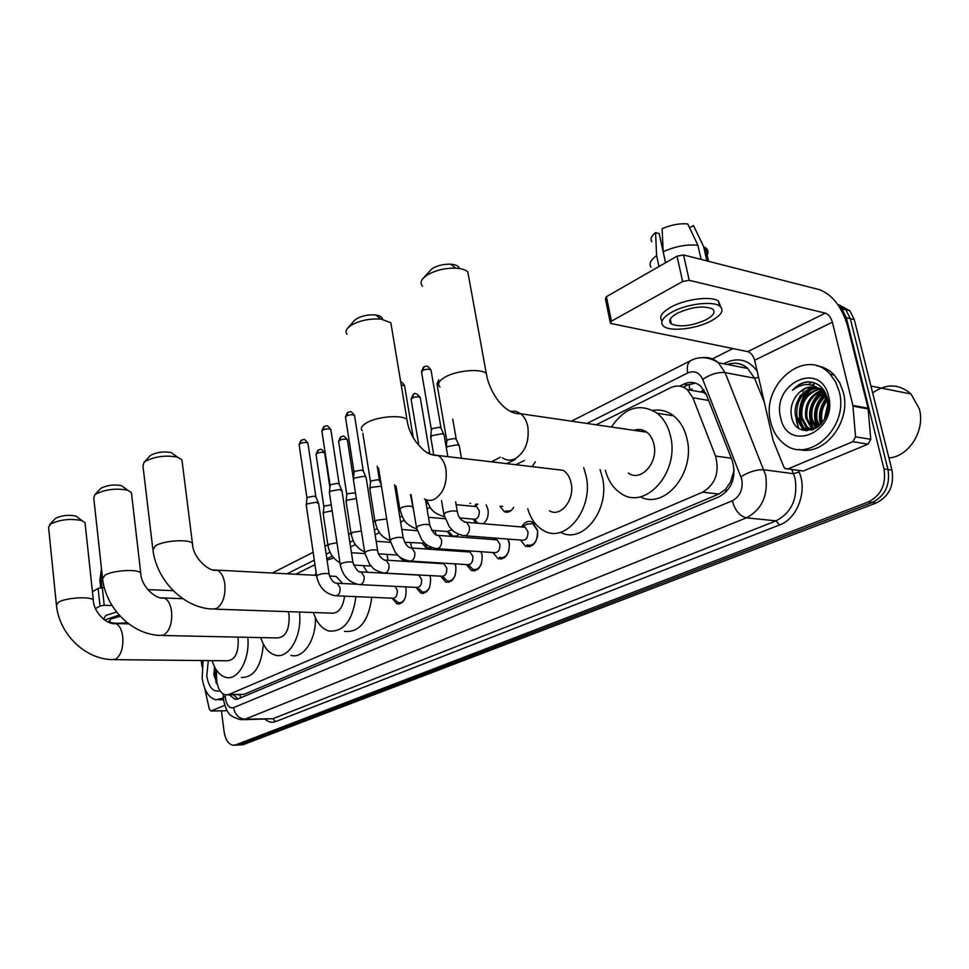 <?xml version="1.0" encoding="UTF-8"?>
<svg xmlns="http://www.w3.org/2000/svg" width="969" height="969" viewBox="0 0 969 969"><rect width="100%" height="100%" fill="white"/><g stroke="black" fill="none" stroke-linecap="round" stroke-linejoin="round"><path stroke-width="1.45" d="M474.422 506.29L476.179 503.941M486.184 504.885L488.025 509.658C488.751 515.787 487.201 520.474 483.349 523.72M460.13 517.955L460.735 519.166M434.924 530.54L436.256 534.997M410.541 542.664L411.752 547.933M386.946 554.365L387.988 560.3M521.613 526.966C524.495 522.025 528.02 520.389 532.199 522.037L537.492 530.188C537.747 541.986 533.762 547.352 525.525 546.31L520.547 540.048M493.948 539.624L494.856 538.061M508.095 539.091L509.282 542.834C509.561 554.207 505.794 559.488 497.981 558.677L493.003 552.548M467.252 551.833L467.821 550.792M481.121 551.712L482.09 555.019C482.38 566.005 478.819 571.201 471.394 570.584L466.428 564.576M455.067 563.873L455.854 566.768C456.157 577.403 452.777 582.514 445.716 582.066L440.786 576.18M429.885 575.586L430.527 578.118C430.842 588.425 427.632 593.44 420.897 593.149L416.004 587.384M405.575 586.935L406.072 589.079C406.386 599.084 403.334 604.002 396.915 603.844L392.07 598.188M216.281 669.809L216.741 681.122C217.977 688.983 220.859 693.562 225.402 694.882L228.854 694.482L702.646 492.179C715.437 484.379 719.725 472.339 715.522 456.06L692.859 397.75L687.263 389.611C682.152 385.565 676.568 384.947 670.5 387.782L596.117 424.785M730.529 482.102L725.321 489.563L730.529 482.102L734.187 469.783M689.165 384.354L689.662 389.405L688.402 389.817M706.365 394.637L701.701 391.04L703.942 389.817M227.618 694.87L243.922 694.398L718.816 494.045L725.321 489.563M524.411 460.457L515.847 464.72M430.188 507.344L427.05 508.907M404.388 520.183L400.609 522.061M379.497 532.562L375.136 534.743M355.478 544.517L350.56 546.964M332.27 556.061L326.856 558.762M314.961 564.673L295.702 574.266M405.72 560.191L402.559 560.13L398.707 556.049M432.101 547.655L426.687 548.648L422.448 543.548M458.858 534.355L455.902 536.717M450.827 536.317L447.375 531.521M475.549 523.066L473.199 519.093M513.655 507.405C510.978 511.68 507.841 513.086 504.231 511.644L499.956 506.193M838.633 305.78L841.879 308.784L846.312 317.675L883.994 468.948L887.992 469.529C890.329 484.948 885.097 495.934 872.294 502.463L239.404 744.773L236.678 745.125L239.404 744.773L872.294 502.463C885.097 495.934 890.329 484.948 887.992 469.529L850.31 318.644L887.992 469.529L891.977 470.098C894.314 485.493 889.094 496.443 876.291 502.947L243.183 744.664L238.386 745.064M837.64 304.339L845.876 309.765L850.31 318.644L845.876 309.765L837.64 304.339M838.9 304.763L849.849 310.746L854.283 319.6L891.977 470.098M229.35 694.858L234.946 699.194L238.362 698.794L719.386 496.649C732.237 488.909 736.549 476.93 732.31 460.699L706.11 394.008L700.611 386.037C695.476 381.931 689.831 381.301 683.702 384.148L679.657 386.147M238.035 698.928L233.323 694.834M801.496 425.597L800.83 423.15C798.456 411.655 800.673 400.936 807.48 391.004M808.715 389.393L810.75 387.103M813.366 384.669L815.292 383.167M796.797 422.484L796.034 417.966L798.674 428.153L796.797 422.484M798.916 398.404L800.418 395.158L798.916 398.404M802.477 391.658L804.536 388.823L802.477 391.658M808.546 384.584L809.733 383.567L808.546 384.584M810.205 383.191L811.671 382.113L810.205 383.191M883.994 468.948C886.332 484.415 881.087 495.425 868.285 501.978L235.612 744.895L232.887 745.234C228.296 744.131 225.365 739.638 224.093 731.752L221.453 710.883M712.348 358.918L732.927 348.574M803.434 430.369L801.629 426.009M683.351 387.176L687.954 384.899L695.609 383.155M224.735 705.262L211.157 710.955L225.414 710.774L210.963 711.016M226.831 710.18L225.414 710.774M98.111 588.437L102.302 587.686L104.228 605.286L100.025 606.037L98.111 588.437L92.43 591.696M173.209 590.666L147.748 589.6M104.349 587.771L102.302 587.686M100.025 606.037L95.471 608.568M104.228 605.286L112.077 605.564M201.237 660.531L202.036 666.89M204.689 688.269L209.352 709.296L211.157 710.955M120.265 616.248L110.999 618.997L109.17 621.408C111.435 623.467 117.394 623.842 127.06 622.546M116.595 612.008L105.9 615.412L103.477 619.143M119.175 615.061L104.604 619.99M127.145 623.83L128.453 623.624M101.806 571.613L101.042 578.554L102.036 587.686M101.042 578.554L99.819 580.661M223.415 697.959L215.917 699.884C208.698 697.886 204.108 690.618 202.182 678.094L203.066 660.555M223.56 699.691L219.115 699.86M214.524 666.745L213.846 674.799L217.504 684.986M220.036 690.8C213.277 692.423 208.844 687.493 206.76 676.035L208.287 660.604M214.73 667.156L216.135 683.097M54.773 519.105L55.754 518.245C62.077 515.314 68.811 514.6 75.97 516.114L77.956 517.591M85.151 523.805L85.03 522.715L82.062 520.656C70.907 518.33 60.405 519.445 50.533 523.999L48.583 527.378L56.359 604.365M114.354 659.647L227.17 660.797C234.946 660.228 238.604 653.021 238.18 639.165L237.829 637.105M247.785 637.311C250.111 659.065 238.12 680.771 226.068 677.416C219.842 675.768 215.191 670.185 212.126 660.64M263.386 644.167C261.339 666.454 253.999 677.549 241.366 677.452M100.098 489.079L101.224 488.097C107.511 485.057 114.306 484.27 121.622 485.723L124.105 487.564M131.578 494.02L131.409 492.615L127.763 490.266C116.365 488.037 105.754 489.272 95.943 493.984L94.708 494.941L93.751 497.957L102.46 577.609M162.489 635.494L276.868 637.941C285.48 637.59 289.561 630.044 289.101 615.327L288.326 611.657M299.409 612.045C302.594 635.349 288.907 659.417 275.39 655.165C268.801 653.227 263.907 647.377 260.734 637.59M315.397 617.822C316.33 639.564 303.333 659.09 290.93 655.371M149.48 456.363L150.776 455.236C156.978 452.111 163.809 451.227 171.247 452.571L174.372 454.861M182.16 461.571L181.93 459.754L177.412 457.089C165.796 455.018 155.137 456.399 145.447 461.256L143.969 462.419L142.964 465.968L152.751 548.418M214.985 609.15L330.659 613.111C338.133 613.946 342.784 608.302 344.613 596.153M355.926 596.638C352.595 620.911 343.511 632.357 328.697 630.976C321.744 628.687 316.633 622.534 313.375 612.517M371.781 597.316C368.462 621.395 359.354 632.757 344.467 631.376M342.747 583.52L336.11 576.385L332.161 576.18M315.034 575.271L316.148 572.788M327.05 560.07L333.833 557.987M363.121 565.593L367.372 572.267M354.012 320.872L356.12 319.055C361.728 315.797 368.22 314.44 375.609 314.973C380.223 315.603 382.525 317.057 382.513 319.31M391.585 327.195L390.846 322.786L381.265 319.14C369.71 318.329 359.56 320.46 350.802 325.523L347.81 328.007C345.763 330.332 345.497 332.452 347.035 334.353M549.387 510.796C560.554 517.749 574.944 499.847 571.153 483.228C569.881 477.208 567.228 472.908 563.183 470.316L553.65 469.19M583.713 467.639L586.184 476.191C593.67 508.737 565.702 543.73 543.997 530.77C536.269 526.615 530.855 519.275 527.742 508.749M600.077 469.626L602.561 478.092C610.034 510.203 582.345 544.784 560.579 532.26M532.308 466.67L535.3 461.777M468.851 277.606L467.809 271.877C465.483 269.757 461.486 268.522 455.842 268.183C444.71 267.977 435.008 270.363 426.711 275.341L422.896 278.587L431.956 268.752C437.273 265.554 443.475 264.028 450.585 264.174C455.914 264.561 458.834 266.015 459.318 268.522M628.324 473.054C640.63 482.392 658.52 462.843 653.966 444.444C652.767 439.066 650.381 434.984 646.783 432.198C642.847 429.376 638.595 428.758 634.029 430.333M611.451 427.026C624.835 407.222 640.085 402.619 657.188 413.23C663.874 418.669 668.356 426.469 670.633 436.644C679.62 472.666 644.918 510.833 620.935 493.403C613.365 488.461 608.181 480.757 605.359 470.268M652.815 410.371C660.337 409.184 667.266 411.001 673.576 415.834C680.274 421.224 684.756 428.952 687.045 439.03C695.56 472.848 664.455 509.985 640.303 496.782M422.896 278.587C420.558 281.434 420.413 283.953 422.46 286.134M392.99 598.321L398.162 602.524C400.924 603.227 403.213 601.858 405.042 598.406M336.667 595.814L392.445 598.2C395.849 598.297 397.46 595.693 397.302 590.387L395.061 586.354M306.192 505.297L307.355 503.832L316.16 502.257L318.668 503.674M306.24 504.788L306.943 498.357L307.791 497.303L314.138 496.164L315.979 497.145M418.753 588.692L422.193 591.817C425.221 592.628 427.704 591.102 429.642 587.214M360.577 584.67L416.513 587.408C420.074 587.565 421.781 584.913 421.612 579.45L418.765 575.101L359.693 571.831M329.327 492.7L330.562 491.15L339.525 489.539L341.996 491.017M329.387 492.143L330.066 485.651L330.962 484.524L337.418 483.349L339.235 484.379M430.188 576.555L429.824 575.574M443.402 577.221L447.036 580.722C450.415 581.666 453.104 579.934 455.127 575.538M385.359 573.115L441.416 576.216C445.159 576.47 446.951 573.769 446.794 568.113L443.923 563.764L442.118 563.655M353.297 479.667L354.606 477.996L363.738 476.348L365.834 476.954L366.173 477.899M353.358 479.049L354.024 472.497L354.969 471.273L361.546 470.086L363.339 471.152M455.684 565.932L454.921 563.861M468.923 565.278L472.751 569.239C476.542 570.317 479.485 568.331 481.569 563.292M411.062 561.136L467.191 564.624C471.128 564.975 473.017 562.226 472.872 556.388L470.001 552.027L468.003 551.894M482.102 555.092L480.89 551.7M499.374 557.308C503.723 558.568 506.944 556.218 509.028 550.295M509.476 544.178L507.744 539.055M437.746 548.696L493.911 552.609C498.042 553.057 500.04 550.259 499.907 544.215L497.049 539.866L494.82 539.697M526.966 544.929C532.381 546.346 535.942 543.209 537.65 535.542M537.759 534.161L537.529 530.746L532.841 523.551L526.53 524.265M465.447 535.784L521.601 540.133C525.961 540.714 528.069 537.868 527.948 531.606L525.125 527.257L522.642 527.051M430.672 437.613L432.222 435.553L441.912 433.797L443.754 434.342L444.202 435.541M430.745 436.777L431.326 430.03L432.44 428.54L439.429 427.268L441.113 428.468M323.149 513.8L324.324 512.383L332.137 510.796M323.198 513.316L323.864 507.017L324.724 505.975L331.253 504.897M402.099 558.507L404.57 559.755M346.054 501.651L347.302 500.125L356.326 498.575M346.103 501.118L346.757 494.735L347.653 493.633L355.453 492.894M424.567 544.772L427.886 548.042L431.908 547.8M404.509 542.24L424.967 543.27M369.77 489.066L371.079 487.443L381.447 486.123M369.819 488.473L370.449 482.041L371.406 480.854L377.837 479.691L379.545 480.697M449.374 532.49L452.862 536.148L457.259 535.918M431.58 530.273L447.399 531.533L451.857 529.631M475.052 519.723L477.729 523.248M459.815 517.931L473.332 519.105C477.402 519.59 479.389 516.816 479.28 510.772L476.639 506.617L474.459 506.412M427.159 452.644L428.165 452.693M505.491 511.038L510.724 510.845M500.198 506.218L502.766 506.375M446.297 447.678L447.726 446.552L457.186 444.844L458.967 445.365L459.379 446.479M446.261 447.521L446.794 441.137L447.92 439.684L454.74 438.448L456.351 439.575M670.524 323.234L671.238 323.343L670.524 323.234M852.841 441.694L787.93 468.923L803.265 471.007L868.054 444.129L852.841 441.694L855.566 436.837L852.865 405.417L868.067 408.215L847.548 325.778C841.722 306.737 832.395 294.709 819.556 289.695L683.569 254.944L689.201 280.295L825.309 313.12C828.543 314.344 830.893 317.372 832.371 322.192L852.865 405.417M868.067 408.215L870.78 439.32L868.054 444.129M610.216 322.229L605.383 298.827L606.412 296.696L611.463 321.163L610.422 323.222L611.306 323.573L747.729 351.626C750.963 352.728 753.264 355.599 754.633 360.238L773.129 440.435L783.885 467.058L784.975 468.536L800.309 470.631M689.201 280.295L682.636 281.519L677.028 256.167L606.412 296.696M677.028 256.167L683.569 254.944M682.636 281.519L611.463 321.163M677.186 313.326C669.87 317.566 667.932 321.114 671.372 323.949C680.202 327.461 691.818 326.044 706.219 319.709C713.85 315.409 715.861 311.776 712.227 308.82C703.167 305.405 691.478 306.919 677.186 313.326M665.546 262.756L659.174 233.59L655.565 232.633L656.594 255.574L658.968 266.523M720.67 306.81L718.453 301.032C711.185 295.715 685.035 299.094 670.766 307.209C661.645 312.502 658.738 317.081 662.033 320.945M711.343 320.836C721.808 314.961 724.546 310.007 719.567 305.95C712.3 300.681 686.125 304.072 671.844 312.151C661.984 317.905 659.368 322.701 663.983 326.541C671.02 331.931 696.65 328.83 711.343 320.836M705.977 256.894C708.848 253.212 708.69 250.172 705.505 247.773L703.688 246.768L693.489 225.511L689.565 227.812M706.885 260.903L703.688 246.768M697.898 245.242C686.815 244.176 675.248 246.344 663.196 251.734L662.106 228.732C670.96 224.844 679.487 223.245 687.711 223.924L697.898 245.242L701.096 259.413M665.594 262.732L663.196 251.734M662.796 243.51L661.5 244.273M656.594 255.574C650.611 260.031 648.77 263.943 651.047 267.299M655.565 232.633C651.338 236.061 650.078 239.077 651.798 241.693M872.633 392.893C886.332 383.312 899.135 383.688 911.066 394.02L919.339 408.942C925.54 430.357 908.934 456.641 888.936 457.962M801.993 427.038L801.714 426.021M839.178 391.428C849.777 428.407 806.717 465.847 782.698 442.639C776.763 437.54 772.777 430.733 770.755 422.218C760.108 384.85 805.724 346.127 830.094 374.143L835.629 381.956L839.178 391.428M816.54 365.761C823.311 366.694 829.198 369.758 834.2 374.967L839.735 382.767L843.284 392.215C851.666 421.806 824.062 456.605 799.171 449.434M807.637 381.834C801.835 382.44 796.784 385.262 792.485 390.301C802.562 382.598 812.095 382.682 821.07 390.555C812.046 384.39 803.701 386.292 796.021 396.248C791.83 402.305 790.292 408.833 791.37 415.822C795.815 444.383 835.181 426.651 827.49 398.598C824.304 387.612 817.691 382.016 807.637 381.834M780.687 417.748C771.118 383.554 820.646 359.923 828.58 396.2C838.209 432.041 787.337 453.577 780.687 417.748M817.061 388.024C802.611 390.955 795.876 400.403 796.869 416.355L801.981 426.057C805.409 429.134 809.333 430.26 813.766 429.437M823.48 389.683L818.115 387.927M816.467 387.782C803.676 386.982 792.654 403.068 795.585 416.137L800.697 425.851C805.76 430.26 811.477 430.648 817.848 427.05M819.362 389.247C806.523 393.632 800.721 402.947 801.957 417.227L807.08 426.905L810.932 429.449M818.793 388.896C805.542 392.954 799.498 402.317 800.685 417.009L805.808 426.699L810.266 429.497M821.555 390.967C810.508 396.406 805.663 405.442 807.02 418.087L812.143 427.741L813.645 428.952M821.009 390.495C809.503 395.703 804.415 404.836 805.76 417.869L810.883 427.535L812.955 429.134M823.662 393.232C814.529 399.337 810.665 407.901 812.046 418.947L816.443 427.85M823.141 392.602C813.524 398.574 809.406 407.283 810.799 418.729L815.728 428.189M825.588 396.236C818.563 402.607 815.716 410.456 817.049 419.795L819.326 425.827M825.128 395.4C817.557 401.735 814.444 409.802 815.801 419.589L818.599 426.457M827.235 400.463C822.524 406.641 820.779 413.363 822.015 420.643L822.451 422.399M826.86 399.228C821.542 405.502 819.52 412.576 820.779 420.437L821.627 423.441M827.926 408.942L826.666 414.296M828.059 405.551L825.285 417.724M828.083 407.452L827.211 400.379L821.07 390.555M811.55 429.703L812.361 429.982M810.883 429.703L812.167 430.042M826.969 396.684L823.153 391.512L819.071 388.654M814.626 387.237C807.225 386.498 801.024 389.49 796.021 396.248M827.877 403.649L824.353 419.516M826.291 397.738C819.944 406.193 818.018 415.18 820.501 424.688M824.134 393.874C814.541 404.17 812.167 415.398 817.012 427.547M821.567 390.991C809.176 402.365 806.438 415.047 813.354 429.037M811.719 388.944C798.299 397.811 795.161 421.37 806.16 430.805M827.998 404.727L824.922 418.475M826.521 398.32C820.61 406.483 818.757 415.107 820.949 424.204M824.425 394.286C815.208 404.412 812.882 415.41 817.461 427.293M823.153 391.512L821.882 391.27C809.842 402.571 807.153 415.107 813.827 428.904M813.148 388.521C799.159 396.987 795.549 421.152 806.717 430.842M810.278 381.919C803.507 381.931 797.572 384.717 792.485 390.301M733.981 475.04L732.952 475.622M238.386 694.809L239.973 694.809L240.603 697.85M725.66 489.418L726.278 491.84M243.922 694.398L228.854 694.482M708.642 400.451L692.859 397.75M731.341 458.24L715.522 456.06M718.816 494.045L702.646 492.179M800.527 418.535L799.934 417.106M876.291 502.947L868.285 501.978M243.183 744.664L235.612 744.895M854.283 319.6L846.312 317.675M225.292 694.858L225.498 698.673C226.782 705.577 229.471 708.557 233.565 707.624L732.285 500.791C739.989 496.54 743.162 489.393 741.818 479.376L702.707 379.376C699.352 372.411 694.373 370.255 687.772 372.932L586.984 423.453M702.428 357.646C708.4 356.943 713.729 358.651 718.404 362.745L725.091 372.617L765.667 475.137C768.405 495.244 761.997 509.476 746.457 517.834L245.024 719.216L240.772 719.725C233.517 717.532 229.471 715.255 228.636 712.905C227.037 711.597 225.377 707.443 223.657 700.454M798.48 470.377L799.159 472.024C807.649 491.222 797.257 518.803 779.464 525.016L275.644 721.59L272.846 718.732L245.024 719.216C238.907 718.61 235.092 714.747 233.565 707.624M732.285 500.791C735.083 510.53 739.807 516.211 746.457 517.834L776.036 520.862C791.54 512.674 797.923 498.72 795.174 478.977L793.502 473.72L764.008 469.783C756.825 469.432 749.146 471.746 740.994 476.7M275.644 721.59C271.974 722.935 268.486 722.159 265.167 719.289M243.51 719.676L272.846 718.732L776.036 520.862L779.464 525.016M723.649 363.775L726.193 362.515C738.548 357.137 748.855 359.996 757.128 371.066M702.707 379.376C710.495 374.204 717.956 371.951 725.091 372.617L754.512 378.213L747.814 368.486C741.733 363.363 734.902 362.031 727.307 364.489M799.159 472.024L793.502 473.72L791.77 469.468M764.323 402.244L754.512 378.213L758.582 377.377M515.338 459.367L506.787 463.654M427.777 503.25L426.227 504.025M402.026 516.162L399.834 517.264M377.171 528.626L374.385 530.019M353.188 540.641L349.845 542.313M330.017 552.257L326.178 554.183M314.295 560.143L287.03 573.805M687.772 372.932C686.646 367.021 687.578 362.951 690.558 360.71L691.721 360.153M225.341 696.602L223.367 697.038L223.597 699.981M730.517 365.107L730.323 363.763M687.954 384.899L683.702 384.148M128.78 623.866L115.505 623.527C108.08 625.368 93.533 612.917 93.363 600.332C92.079 596.08 65.868 597.485 58.455 602.27L56.444 605.225C59.242 633.762 84.63 659.017 112.125 659.635L115.602 659.199C121.016 655.347 123.402 647.886 122.772 636.815C121.743 629.402 119.32 624.969 115.505 623.527L113.07 623.467M85.03 522.715L93.46 601.277M182.85 598.685L164.003 597.958C156.615 600.077 140.953 586.572 140.759 573.212C139.076 568.718 112.779 570.172 104.858 575.247L102.581 578.723C105.815 608.132 131.639 634.295 159.703 635.434L163.846 634.998C169.732 630.855 172.312 623.031 171.574 611.512C170.496 604.099 167.976 599.581 164.003 597.958L160.963 597.849M131.409 492.615L140.905 574.435M316.524 575.356L216.959 570.135C209.583 572.582 192.674 557.829 192.456 543.573C190.275 538.849 163.967 540.351 155.512 545.753L152.92 549.883C156.663 580.152 182.85 607.236 211.448 609.029L216.438 608.605C222.858 604.147 225.656 595.911 224.82 583.907C223.682 576.555 221.065 571.964 216.959 570.135L213.168 569.929M181.93 459.754L192.649 545.159M424.434 498.938C427.692 500.767 431.096 500.84 434.633 499.132C443.548 493.197 447.327 483.24 445.958 469.262C444.759 462.843 442.179 458.264 438.23 455.539L429.848 454.134M362.297 430.769C360.262 428.455 361.594 425.863 366.306 422.981C376.844 416.416 402.401 414.369 406.98 419.674L407.61 423.489M502.317 457.78C506.363 460.554 510.687 460.844 515.302 458.652C525.246 452.123 529.425 441.513 527.839 426.82C526.688 421.055 524.338 416.706 520.801 413.763L515.702 411.244L510.142 411.292M439.938 386.97C437.164 384.208 438.691 381.035 444.529 377.438C455.733 370.497 480.781 368.147 486.305 373.465L487.237 378.394M306.955 498.054L299.179 444.965L299.918 443.669C303.297 442.276 305.974 442.118 307.948 443.196L308.021 443.693M301.565 440.023L299.918 443.669M329.206 574.641L329.133 574.096C326.577 573.042 322.883 573.309 318.038 574.92L316.681 576.482C319.055 587.311 325.245 593.731 335.238 595.753L337.382 595.511C339.489 593.949 340.385 591.344 340.046 587.698L337.273 583.253L335.831 583.181M330.078 485.312L321.95 431.459L322.725 430.066C326.129 428.649 328.842 428.48 330.841 429.57L330.926 430.115M324.361 426.384L322.725 430.066M341.9 490.338L352.934 562.492C350.342 561.426 346.611 561.705 341.742 563.34L340.313 565.012C342.735 575.925 348.973 582.454 359.002 584.586L361.304 584.355C363.496 582.744 364.417 580.092 364.065 576.385L361.267 571.928C358.651 572.812 355.877 569.675 352.934 562.492L353.031 563.086M354.036 472.109L345.533 417.469L346.345 415.992C349.785 414.538 352.51 414.357 354.545 415.471L354.63 416.064M347.968 412.261L346.345 415.992M377.704 551.107L377.607 550.465C374.979 549.375 371.212 549.677 366.294 551.337L364.804 553.117L369.589 564.261C373.053 567.555 372.035 569.687 383.615 573.018L386.11 572.8C388.375 571.141 389.32 568.428 388.957 564.661L386.134 560.179L384.414 560.058M403.31 538.691L403.189 537.977C400.524 536.887 396.721 537.189 391.767 538.885L390.204 540.799L395.182 552.233C398.695 555.625 398.017 557.781 409.124 561.015L411.825 560.809C414.175 559.101 415.144 556.327 414.756 552.5L411.946 548.018L410.069 547.848M429.873 525.804L429.751 525.016C427.038 523.926 423.199 524.241 418.208 525.973L416.561 528.008L421.709 539.685C425.306 543.197 424.713 545.293 435.59 548.551L438.509 548.369C440.943 546.601 441.961 543.779 441.549 539.878L438.739 535.397L436.68 535.191M401.19 384.947L404.57 385.674L404.691 386.389M431.338 429.509L421.6 372.387L422.545 370.558C426.057 369.019 428.867 368.801 430.987 369.928L431.12 370.715M424.119 366.718L422.545 370.558M457.465 512.419L457.32 511.559C454.57 510.457 450.694 510.784 445.667 512.553L443.935 514.733L449.289 526.712C452.911 530.309 452.693 532.441 463.049 535.591L466.21 535.445C468.742 533.628 469.795 530.733 469.371 526.773L466.586 522.303L464.333 522.037M323.876 506.726L316.1 454.703L316.863 453.444C320.17 452.099 322.774 451.942 324.688 452.959L324.748 453.431M318.474 449.858L316.863 453.444M339.974 562.771C333.457 559.077 329.46 553.42 327.994 545.826L329.339 544.19L336.958 542.737M346.769 494.42L338.653 441.658L339.453 440.314C342.784 438.945 345.424 438.775 347.35 439.805L347.423 440.326M341.04 436.692L339.453 440.314M364.623 551.991C354.824 547.013 353.273 541.586 351.117 534.161L352.534 532.417L361.364 530.988M390.119 540.702C378.54 535.506 377.631 529.922 375.076 522.073L376.541 520.232L386.716 519.009M416.755 528.953C403.177 523.829 402.898 517.834 399.882 509.573L401.432 507.599C406.229 505.903 409.911 505.624 412.479 506.775L412.6 507.49M418.862 445.449L411.183 399.737L412.104 398.089C415.519 396.636 418.233 396.442 420.243 397.496L420.352 398.162M413.654 394.347L412.104 398.089M426.421 499.847C430.333 507.272 430.321 512.238 443.887 516.55L444.396 516.743M446.806 440.641L437.14 384.741L438.097 382.985M825.309 313.12L747.729 351.626M832.371 322.192L754.633 360.238M868.188 408.93L852.986 406.144M855.566 436.837L870.78 439.32M800.782 424.797L800.321 423.065C798.008 411.982 800.031 401.541 806.378 391.767M807.771 389.853L810.096 387.176M812.361 384.996L814.893 382.997M802.889 430.212L801.133 425.924M704.015 392.554L687.263 389.611M396.915 603.844L399.616 603.953M420.897 593.149L423.889 593.282M445.716 582.066L449.022 582.248M471.394 570.584L475.052 570.802M497.981 558.677L502.051 558.943M525.525 546.31L530.067 546.637M402.559 560.13L405.333 560.3M426.687 548.648L429.751 548.866M504.231 511.644L508.386 512.02M849.849 310.746L841.879 308.784M237.139 699.17L234.946 699.194M234.595 745.185L236.678 745.125M571.456 421.176L690.558 360.71C695.064 357.997 706.05 354.702 718.404 362.745L747.814 368.486C742.121 363.278 735.423 361.97 727.707 364.562M500.355 457.271L491.38 461.825M399.688 508.374L398.489 508.979M374.894 520.959L373.101 521.867M350.96 533.107L348.622 534.294M327.849 544.844L325.003 546.286M313.144 552.306L272.313 573.03M223.282 694.058L223.367 696.941M692.145 388.932L689.843 390.071M109.097 620.766L109.17 621.408M99.94 581.109L100.667 587.759M101.454 568.415L99.916 579.959M75.97 516.114L82.062 520.656M55.088 518.766L49.492 524.81M121.622 485.723L127.763 490.266M100.437 488.715L94.708 494.941M171.247 452.571L177.412 457.089M336.11 576.385L329.545 576.034M149.82 455.987L143.969 462.419M375.609 314.973L381.265 319.14M563.183 470.316L438.23 455.539C427.111 455.466 422.714 449.507 416.876 443.051C411.353 435.638 408.046 427.838 406.98 419.674L390.846 322.786M354.194 320.654L347.81 328.007M450.585 264.174L455.842 268.183M646.783 432.198L520.801 413.763C504.352 414.902 489.03 391.682 486.305 373.465L467.809 271.877M657.188 413.23L673.576 415.834M299.094 444.505L301.02 440.338C304.157 439.962 303.321 437.213 307.948 443.196L315.882 496.746M400.56 602.621L402.062 602.682M318.571 503.056L329.133 574.096C330.962 580.225 333.675 583.277 337.273 583.253L356.883 584.222M315.749 496.625L318.389 502.887M316.609 575.961L306.289 505.479M321.853 430.951L323.816 426.699C326.807 426.275 326.396 423.659 330.841 429.57L339.138 483.943M424.822 591.938L426.36 592.011M338.993 483.81L341.694 490.144M340.228 564.43L329.448 492.906M345.424 416.912L347.423 412.576C350.403 412.152 350.051 409.524 354.545 415.471L363.23 470.68M449.955 580.879L451.518 580.964M366.052 477.148L377.607 550.465C378.164 557.902 387.006 561.85 386.134 560.179L443.923 563.764M363.06 470.534L365.834 476.954M441.852 563.643L442.676 563.098M364.707 552.487L353.431 479.873M475.985 569.433L477.572 569.518M394.565 484.827L403.189 537.977C405.49 544.941 408.409 548.284 411.946 548.018L470.001 552.027M467.736 551.87L469.238 550.889M390.083 540.096L378.564 468.112M502.984 557.55L504.583 557.659M425.464 499.471L429.751 525.016C432.622 532.647 435.626 536.111 438.739 535.397L497.049 539.866M400.718 382.101C401.772 381.871 403.056 383.07 404.57 385.674L413.254 437.697M494.553 539.672L496.782 538.207M416.428 527.245L411.074 494.796M421.454 371.648L423.562 367.021C426.469 366.657 426.094 363.811 430.987 369.928L440.968 427.838M530.976 545.232L532.599 545.353M455.648 501.906L457.32 511.559C458.337 517.628 461.426 521.201 466.586 522.303L525.125 527.257M447.848 456.678L444.032 434.56M440.762 427.668L443.754 434.342M532.841 523.551L534.404 523.696M522.364 527.027L527.124 523.878M443.79 513.885L441.525 500.561M433.567 453.843L430.854 437.855M316.027 454.267L317.965 450.137C320.921 449.81 320.291 447.145 324.688 452.959L329.884 487.419M371.054 566.053L353.54 565.036M364.889 553.578L351.444 552.718M327.91 545.281L323.246 513.982M338.569 441.174L340.543 436.971C343.523 436.68 342.76 433.894 347.35 439.805L353.394 478.722M397.641 555.055L378.528 553.82M390.519 542.313L376.166 541.296M351.032 533.568L346.163 501.833M379.291 480.115L381.18 484.464M377.195 466.198L379.448 480.249M417.203 530.697L401.82 529.486M374.967 521.431L369.892 489.26M362.806 433.288L370.461 481.678M413.727 510.82L410.456 494.517M445.001 518.718L428.455 517.301M399.761 508.858L396.042 485.966M411.062 399.107L413.145 394.625C414.635 392.469 416.997 393.426 420.243 397.496L429.691 453.238M474.241 506.399L477.947 504.098M476.639 506.617L456.133 504.704M436.995 384.051L438.691 379.787M469.88 503.25L470.643 503.408M461.45 458.289L459.221 445.558M456.024 438.824L458.967 445.365M452.741 419.117L456.205 438.981M670.294 319.019L671.372 323.949M718.453 301.032L719.567 305.95M705.505 247.773L708.569 261.327M800.697 425.851L801.981 426.057M805.808 426.699L807.08 426.905M810.883 427.535L812.143 427.741M830.094 374.143L834.2 374.967M802.974 430.236L801.23 425.936M800.939 424.979L800.442 423.102M870.913 386.013L911.066 394.02"/></g></svg>
